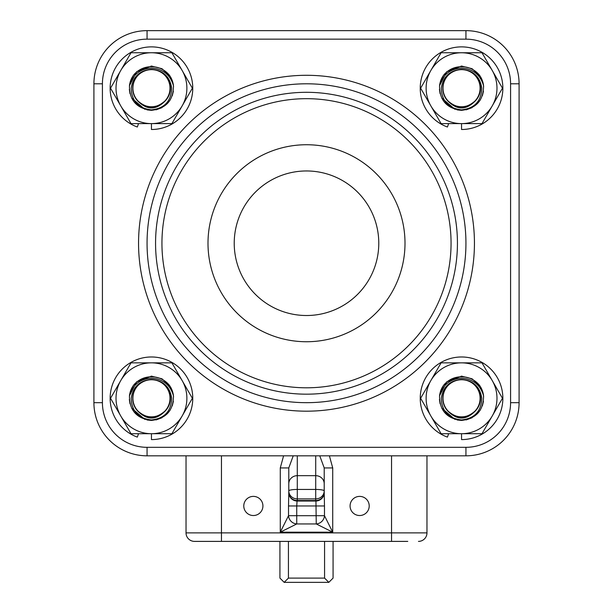 <?xml version="1.0" encoding="UTF-8"?>
<svg xmlns="http://www.w3.org/2000/svg" width="613" height="613" viewBox="0 0 613 613"><rect width="100%" height="100%" fill="white"/><g stroke="black" fill="none" stroke-linecap="round" stroke-linejoin="round"><path stroke-width="0.92" d="M186.03 455.827L186.03 532.889A8.505 8.505 0 0 0 194.536 541.394L205.232 541.394M315.933 501.028L316.254 523.946L332.721 532.176L324.484 515.709A8.505 7.984 135 0 1 316.254 523.946L296.746 523.946A8.505 7.984 -135 0 1 288.516 515.709L280.279 532.176L296.746 523.946L296.746 505.963L288.516 505.963L288.784 492.975A8.505 5.027 0 0 0 288.853 493.611M288.516 505.963L288.516 515.709L324.484 515.709L324.484 505.963L296.746 505.963L297.067 501.028M297.29 501.036L297.29 500.522A8.505 7.992 180 0 1 288.784 492.53A8.505 8.505 0 0 0 297.29 501.036L315.71 501.036L315.71 500.522L297.29 500.522L297.29 498.898A8.505 7.992 180 0 1 288.784 490.906L288.784 492.53M324.147 493.611A8.505 5.027 0 0 0 324.216 492.975L324.484 505.963M315.71 501.036A8.505 8.505 0 0 0 324.216 492.53A8.505 7.992 180 0 1 315.71 500.522L315.71 489.442L297.29 489.442A8.505 1.464 180 0 0 288.784 490.906L288.784 467.941L280.279 467.941L280.279 532.176L332.721 532.176L332.721 467.941L329.403 455.827M324.216 492.53L324.216 490.906A8.505 7.992 180 0 1 315.71 498.898L297.29 498.898L297.29 475.673L315.71 475.673A8.505 8.076 0 0 1 324.216 483.741L324.216 467.941L332.721 467.941M315.71 455.827L315.71 489.442A8.505 1.464 180 0 1 324.216 490.906L324.216 483.741M288.784 467.941L293.236 455.827M319.756 455.827L324.216 467.941M262.923 505.963A9.563 9.563 0 0 1 248.571 514.246A9.563 9.563 0 0 1 248.571 497.672A9.563 9.563 0 0 1 262.923 505.963M369.21 505.963A9.563 9.563 0 0 1 354.866 514.246A9.563 9.563 0 0 1 354.866 497.672A9.563 9.563 0 0 1 369.21 505.963M284.179 582.35L328.821 582.35L333.074 578.097L333.074 541.394L381.646 541.394L231.354 541.394L279.926 541.394L279.926 578.097L284.179 582.35L288.432 578.097L288.432 541.394M391.538 541.394L391.538 532.889L221.462 532.889L221.462 541.394L407.768 541.394M221.462 541.394L194.536 541.394M391.538 455.827L391.538 532.889L426.97 532.889A8.505 8.505 0 0 1 418.464 541.394A8.505 8.505 0 0 0 426.97 532.889L426.97 455.827M510.583 402.68L519.088 402.68L519.088 83.797A53.147 53.147 0 0 0 465.941 30.65L147.059 30.65A53.147 53.147 0 0 0 93.912 83.797L93.912 402.68A53.147 53.147 0 0 0 147.059 455.827L465.941 455.827A53.147 53.147 0 0 0 519.088 402.68A53.147 53.147 0 0 1 465.941 455.827L465.941 447.321L147.059 447.321A44.642 44.642 0 0 1 102.417 402.68L102.417 83.797A44.642 44.642 0 0 1 147.059 39.155L465.941 39.155A44.642 44.642 0 0 1 510.583 83.797L510.583 402.68A44.642 44.642 0 0 1 465.941 447.321M147.059 243.238A159.441 159.441 0 0 0 386.221 381.317A159.441 159.441 0 0 0 386.221 105.16A159.441 159.441 0 0 0 147.059 243.238M306.5 98.678A144.561 144.561 0 0 1 451.061 243.238A144.561 144.561 0 0 1 306.5 387.799A144.561 144.561 0 0 1 161.939 243.238A144.561 144.561 0 0 1 306.5 98.678M378.78 243.238A72.28 72.28 0 0 0 270.364 180.643A72.28 72.28 0 0 0 270.364 305.833A72.28 72.28 0 0 0 378.78 243.238M405.001 243.238A98.501 98.501 0 0 1 306.5 341.74A98.501 98.501 0 0 1 207.999 243.238A98.501 98.501 0 0 1 306.5 144.737A98.501 98.501 0 0 1 405.001 243.238M151.449 420.426C136.73 418.625 129.397 410.411 129.45 395.783C132.592 384.918 139.925 379.033 151.449 378.129C162.981 379.026 170.314 384.91 173.456 395.783C173.502 410.411 166.169 418.625 151.449 420.426L147.02 419.982M144.906 419.438L131.588 408.074M130.002 403.783L129.335 399.438M173.456 395.783A22.145 22.145 0 0 0 168.989 384.765C164.33 379.562 158.483 376.888 151.449 376.75C144.43 376.888 138.584 379.562 133.918 384.765A22.145 22.145 0 0 0 129.45 395.783L136.653 381.815L151.449 376.137L161.978 378.803L169.924 386.075M173.188 394.036L173.548 396.849M173.387 401.316L172.291 405.775M170.299 409.905L167.364 413.683M161.962 417.775L155.993 419.959M170.468 398.281A19.018 18.727 0 0 1 166.276 409.844C156.415 420.786 146.538 420.786 136.63 409.844A19.018 18.727 0 0 1 151.449 379.731A19.018 18.727 0 0 1 170.468 398.281M171.694 398.281C169.924 386.742 163.181 380.443 151.449 379.386C139.718 380.451 132.967 386.749 131.213 398.281C131.688 411.277 138.438 418.503 151.449 419.959C164.468 418.495 171.219 411.269 171.694 398.281M170.008 398.281A18.551 18.551 0 0 1 151.449 416.84A18.551 18.551 0 0 1 132.898 398.281A18.551 18.551 0 0 1 151.449 379.731A18.551 18.551 0 0 1 170.008 398.281M136.63 409.844C146.507 419.369 156.384 419.369 166.276 409.844A19.018 18.727 0 0 1 136.63 409.844M461.551 420.426C446.823 418.625 439.49 410.411 439.544 395.783C442.686 384.918 450.019 379.033 461.551 378.129C473.075 379.026 480.416 384.91 483.55 395.783C483.603 410.411 476.263 418.625 461.551 420.426L457.114 419.982M454.999 419.438L441.682 408.074M440.096 403.783L439.429 399.438M483.55 395.783A22.145 22.145 0 0 0 479.082 384.765C474.424 379.562 468.577 376.888 461.551 376.75C454.524 376.888 448.678 379.562 444.011 384.765A22.145 22.145 0 0 0 439.544 395.783L446.747 381.815L461.551 376.137L472.071 378.803L480.017 386.075M483.282 394.036L483.642 396.849M483.481 401.316L482.385 405.775M480.4 409.905L477.458 413.683M472.064 417.775L466.087 419.959M480.561 398.281A19.018 18.727 0 0 1 476.37 409.844C466.508 420.786 456.631 420.786 446.724 409.844A19.018 18.727 0 0 1 461.551 379.731A19.018 18.727 0 0 1 480.561 398.281M481.787 398.281C480.025 386.742 473.274 380.443 461.551 379.386C449.812 380.451 443.069 386.749 441.306 398.281C441.781 411.277 448.532 418.503 461.551 419.959C474.569 418.495 481.312 411.269 481.787 398.281M480.102 398.281A18.551 18.551 0 0 1 461.551 416.84A18.551 18.551 0 0 1 442.992 398.281A18.551 18.551 0 0 1 461.551 379.731A18.551 18.551 0 0 1 480.102 398.281M446.724 409.844C456.601 419.369 466.478 419.369 476.37 409.844A19.018 18.727 0 0 1 446.724 409.844M461.551 110.332C446.823 108.532 439.49 100.317 439.544 85.69C442.686 74.824 450.019 68.932 461.551 68.035C473.075 68.932 480.416 74.817 483.55 85.69C483.603 100.317 476.263 108.532 461.551 110.332L457.114 109.888M454.999 109.344L441.682 97.98M440.096 93.689L439.429 89.345M483.55 85.69A22.145 22.145 0 0 0 479.082 74.671C474.424 69.468 468.577 66.794 461.551 66.648C454.524 66.794 448.678 69.468 444.011 74.671A22.145 22.145 0 0 0 439.544 85.69L446.747 71.721L461.551 66.043L472.071 68.71L480.017 75.981M483.282 83.943L483.642 86.755M483.481 91.222L482.385 95.682M480.4 99.812L477.458 103.589M472.064 107.681L466.087 109.865M480.561 88.188A19.018 18.727 0 0 1 476.37 99.75C466.508 110.692 456.631 110.692 446.724 99.75A19.018 18.727 0 0 1 461.551 69.637A19.018 18.727 0 0 1 480.561 88.188M481.787 88.188C480.025 76.648 473.274 70.349 461.551 69.292C449.812 70.357 443.069 76.656 441.306 88.188C441.781 101.183 448.532 108.409 461.551 109.865C474.569 108.401 481.312 101.176 481.787 88.188M480.102 88.188A18.551 18.551 0 0 1 461.551 106.739A18.551 18.551 0 0 1 442.992 88.188A18.551 18.551 0 0 1 461.551 69.637A18.551 18.551 0 0 1 480.102 88.188M446.724 99.75C456.601 109.275 466.478 109.275 476.37 99.75A19.018 18.727 0 0 1 446.724 99.75M151.449 110.332C136.73 108.532 129.397 100.317 129.45 85.69C132.592 74.824 139.925 68.932 151.449 68.035C162.981 68.932 170.314 74.817 173.456 85.69C173.502 100.317 166.169 108.532 151.449 110.332L147.02 109.888M144.906 109.344L131.588 97.98M130.002 93.689L129.335 89.345M173.456 85.69A22.145 22.145 0 0 0 168.989 74.671C164.33 69.468 158.483 66.794 151.449 66.648C144.43 66.794 138.584 69.468 133.918 74.671A22.145 22.145 0 0 0 129.45 85.69L136.653 71.721L151.449 66.043L161.978 68.71L169.924 75.981M173.188 83.943L173.548 86.755M173.387 91.222L172.291 95.682M170.299 99.812L167.364 103.589M161.962 107.681L155.993 109.865M170.468 88.188A19.018 18.727 0 0 1 166.276 99.75C156.415 110.692 146.538 110.692 136.63 99.75A19.018 18.727 0 0 1 151.449 69.637A19.018 18.727 0 0 1 170.468 88.188M171.694 88.188C169.924 76.648 163.181 70.349 151.449 69.292C139.718 70.357 132.967 76.656 131.213 88.188C131.688 101.183 138.438 108.409 151.449 109.865C164.468 108.401 171.219 101.176 171.694 88.188M170.008 88.188A18.551 18.551 0 0 1 151.449 106.739A18.551 18.551 0 0 1 132.898 88.188A18.551 18.551 0 0 1 151.449 69.637A18.551 18.551 0 0 1 170.008 88.188M136.63 99.75C146.507 109.275 156.384 109.275 166.276 99.75A19.018 18.727 0 0 1 136.63 99.75M461.551 433.713A35.431 35.431 0 0 0 492.231 380.566L482.002 362.85L441.092 362.85L420.633 398.281L441.092 433.713L482.002 433.713L502.461 398.281L492.231 380.566A35.431 35.431 0 0 0 426.119 398.281A35.431 35.431 0 0 0 461.551 433.713L461.551 439.598A41.316 41.316 0 0 0 499.48 381.922A41.316 41.316 0 0 0 431.498 369.938A41.316 41.316 0 0 0 447.421 437.107L448.655 433.713M151.449 433.713A35.431 35.431 0 0 0 182.138 380.566L171.908 362.85L130.998 362.85L110.539 398.281L130.998 433.713L171.908 433.713L192.367 398.281L182.138 380.566A35.431 35.431 0 0 0 116.018 398.281A35.431 35.431 0 0 0 151.449 433.713L151.449 439.598A41.316 41.316 0 0 0 189.386 381.922A41.316 41.316 0 0 0 121.405 369.938A41.316 41.316 0 0 0 137.32 437.107L138.553 433.713M151.449 123.619A35.431 35.431 0 0 0 182.138 70.472L171.908 52.756L130.998 52.756L110.539 88.188L130.998 123.619L171.908 123.619L192.367 88.188L182.138 70.472A35.431 35.431 0 0 0 116.018 88.188A35.431 35.431 0 0 0 151.449 123.619L151.449 129.504A41.316 41.316 0 0 0 189.386 71.828A41.316 41.316 0 0 0 121.405 59.836A41.316 41.316 0 0 0 137.32 127.014L138.553 123.619M461.551 123.619A35.431 35.431 0 0 0 492.231 70.472L482.002 52.756L441.092 52.756L420.633 88.188L441.092 123.619L482.002 123.619L502.461 88.188L492.231 70.472A35.431 35.431 0 0 0 426.119 88.188A35.431 35.431 0 0 0 461.551 123.619L461.551 129.504A41.316 41.316 0 0 0 499.48 71.828A41.316 41.316 0 0 0 431.498 59.836A41.316 41.316 0 0 0 447.421 127.014L448.655 123.619M324.568 541.394L324.568 578.097L288.432 578.097M324.568 578.097L328.821 582.35M221.462 455.827L221.462 532.889L186.03 532.889M283.589 455.827L280.279 467.941M288.784 483.741A8.505 8.076 180 0 1 297.29 475.673L297.29 455.827M510.583 83.797L519.088 83.797A53.147 53.147 0 0 0 465.941 30.65L465.941 39.155M155.564 243.238A150.936 150.936 0 0 1 381.968 112.524A150.936 150.936 0 0 1 381.968 373.953A150.936 150.936 0 0 1 155.564 243.238M138.553 243.238A167.947 167.947 0 0 0 390.473 388.68A167.947 167.947 0 0 0 390.473 97.796A167.947 167.947 0 0 0 138.553 243.238M147.059 447.321L147.059 455.827M102.417 402.68L93.912 402.68M102.417 83.797L93.912 83.797M147.059 39.155L147.059 30.65"/></g></svg>
